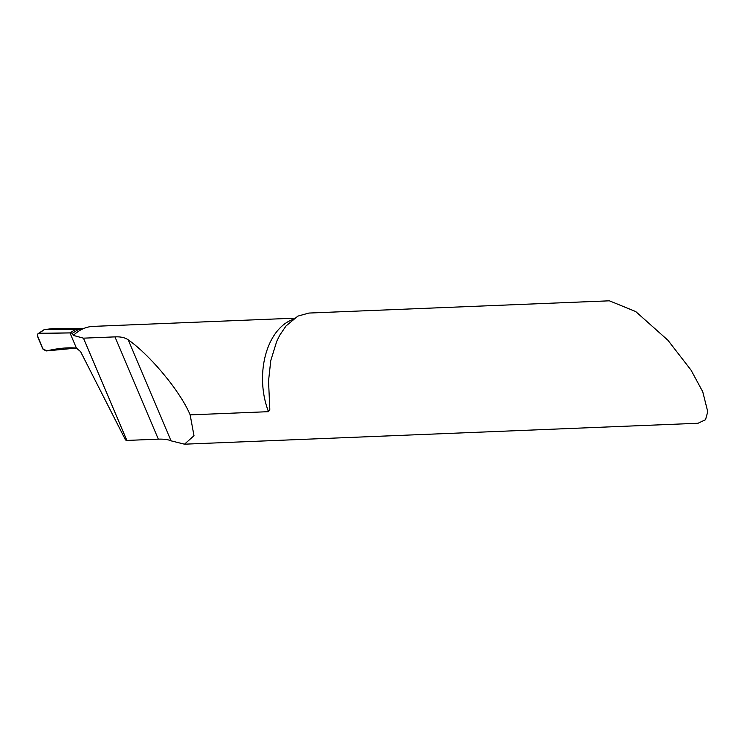 <?xml version="1.0" encoding="UTF-8"?>
<svg xmlns="http://www.w3.org/2000/svg" width="745" height="745" viewBox="0 0 745 745"><rect width="100%" height="100%" fill="white"/><g stroke="black" fill="none" stroke-linecap="round" stroke-linejoin="round"><path stroke-width="1.12" d="M184.509 444.188L171.052 440.835C168.323 439.559 164.096 438.991 158.368 439.15L126.855 440.435L83.44 338.165L114.963 336.88C120.606 336.61 125.011 337.587 128.168 339.804C150.239 355.104 180.765 392.075 190.143 414.872L193.989 435.695L184.509 444.188L698.009 423.262L705.534 419.705L707.75 411.706L702.74 391.749L691.081 370.19L667.911 340.232L635.727 311.559L609.382 300.812L308.886 313.058L297.86 316.113L286.089 325.9L279.887 334.98L276.74 341.312L270.761 360.608L268.545 380.984L269.82 409.387L268.498 411.678A62.98 40.817 -92.3 0 1 292.524 319.596M190.143 414.872L268.498 411.678M126.855 440.435L125.542 439.997L80.59 351.64L76.428 348.073L69.993 332.913L72.423 333.211L73.355 335.408A62.98 40.817 -92.3 0 1 83.319 328.675L78.346 329.523L72.423 333.211M83.44 338.165L73.355 335.408M83.319 328.675A62.98 40.817 -92.3 0 1 93.153 326.385L294.433 318.19M78.346 329.523L75.394 329.532L69.993 332.913L76.428 348.073C67.897 347.328 58.035 348.26 46.851 350.858L42.782 348.809L37.455 336.274L37.315 334.756L38.2 333.574L69.993 332.913L75.394 329.532L83.785 328.48L75.394 329.532L44.3 329.588L39.28 333.22M53.351 328.526L44.3 329.588M69.993 332.913L39.271 333.22L37.855 333.844L37.25 335.194L43.07 349.34L46.283 350.932L76.428 348.073L69.993 332.913M128.168 339.804L171.052 440.835M114.963 336.88L158.368 439.15M38.377 333.471L44.728 329.262M53.323 328.526L84.25 328.48"/></g></svg>
